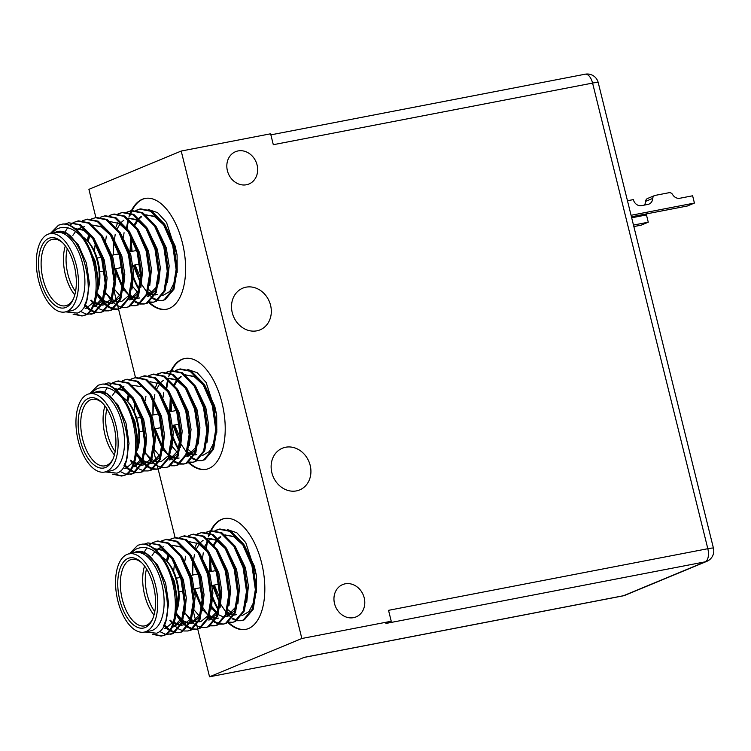 <?xml version="1.0" encoding="UTF-8"?>
<svg xmlns="http://www.w3.org/2000/svg" width="751" height="751" viewBox="0 0 751 751"><rect width="100%" height="100%" fill="white"/><g stroke="black" fill="none" stroke-linecap="round" stroke-linejoin="round"><path stroke-width="1.13" d="M82.91 236.903A33.861 17.029 79.1 0 1 85.886 239.306A33.861 17.029 79.1 0 1 97.921 288.769M97.761 289.999A31.983 16.09 -100.9 0 0 87.238 240.602L89.294 234.603M48.871 238.283A35.738 17.977 79.1 0 1 62.192 242.32A35.738 17.977 79.1 0 1 73.213 299.396A35.738 17.977 79.1 0 1 65.975 307.394A35.738 17.977 79.1 0 1 40.563 279.832A35.738 17.977 79.1 0 1 48.871 238.283M62.868 242.995A33.861 17.029 -100.9 0 0 52.608 239.287A33.861 17.029 -100.9 0 0 50.918 239.794A33.861 17.029 -100.9 0 0 42.647 277.466A33.861 17.029 -100.9 0 0 65.44 305.779A33.861 17.029 -100.9 0 0 67.13 305.272A33.861 17.029 -100.9 0 0 73.589 298.513M64.99 311.994L71.373 310.764A39.878 20.061 -100.9 0 0 73.354 310.163A39.878 20.061 -100.9 0 0 83.098 265.798A39.878 20.061 -100.9 0 0 56.259 232.444L49.866 233.683A39.878 20.061 -100.9 0 0 47.886 234.284A39.878 20.061 -100.9 0 0 38.141 278.649A39.878 20.061 -100.9 0 0 64.99 311.994A39.878 20.061 -100.9 0 0 66.97 311.402A39.878 20.061 -100.9 0 0 76.705 267.027A39.878 20.061 -100.9 0 0 49.866 233.683M53.903 232.904L55.001 232.444C80.883 220.015 101.92 304.878 77.315 313.092L65.656 311.872M49.941 233.88L58.512 225.178L62.662 224.051A47.031 23.656 79.1 0 1 81.85 237.175C73.129 227.731 64.614 225.103 56.306 229.271L51.368 233.392M62.662 224.051C74.152 222.615 88.393 239.682 94.025 260.85C100.963 284.751 96.701 311.092 85.314 315.101L82.009 315.993L73.072 314.134M82.563 315.871L74.358 314.021M81.85 237.175C100.268 260.888 100.681 310.06 84.196 315.317L82.009 315.993M64.849 224.108L68.623 222.784L79.475 224.859L92.448 237.992L101.789 259.358L105.178 283.183L101.92 303.047L93.068 313.599L86.853 314.284M135.8 210.411L140.681 208.872L151.533 210.956L164.507 224.089L173.847 245.446L177.236 269.271L173.979 289.144L165.126 299.696L161.831 300.588L157.804 300.597M162.385 300.466L158.311 300.259M157.71 300.109L153.288 298.072M152.622 297.64L150.181 295.706M149.947 295.49L147.759 293.265M147.018 292.421L141.61 284.366M140.446 282.123L134.382 265.075M139.573 209.088L150.416 211.172L163.399 224.296L172.739 245.661L176.128 269.487L172.871 289.36L164.018 299.912L161.831 300.588M157.203 300.475L152.829 298.691M149.073 295.922L147.374 294.27M131.613 237.645A47.031 23.656 -100.9 0 0 132.11 251.332M126.928 212.12L131.81 210.58L142.662 212.664L155.635 225.798L164.976 247.154L168.374 270.98L165.107 290.853L156.264 301.404L152.96 302.296L148.933 302.306M153.514 302.174L149.449 301.968M123.389 237.41L124.065 232.707M136.391 210.477L140.127 208.994M130.702 210.796L141.554 212.88L154.528 226.013L163.868 247.37L167.266 271.195L164 291.069L155.147 301.62L152.96 302.296M118.067 213.838L122.939 212.298L133.791 214.382L146.774 227.506L156.114 248.872L159.503 272.697L156.236 292.571L147.393 303.122L144.098 304.005L140.071 304.014M144.643 303.883L140.578 303.686M139.968 303.526L135.546 301.498M134.889 301.057L132.448 299.133M132.214 298.917L130.017 296.692M129.285 295.847L123.868 287.793M114.528 239.118L115.194 234.415M127.52 212.195L129.322 211.322M121.831 212.514L132.683 214.589L145.666 227.722L154.997 249.079L158.395 272.913L155.128 292.777L146.285 303.329L144.098 304.005M139.47 303.892L135.096 302.109M131.341 299.349L129.641 297.687M122.516 287.549L115.532 268.717M113.298 254.965L113.345 240.02M116.011 227.037L117.691 222.775M109.195 215.546L114.077 214.007L124.919 216.091L137.902 229.224L147.243 250.581L150.632 274.406L147.374 294.279L138.522 304.831L135.227 305.723L131.2 305.732M135.781 305.601L131.707 305.394M105.656 240.836L106.332 236.124M118.649 213.904L122.394 212.411M112.969 214.223L123.812 216.307L136.795 229.43L146.135 250.796L149.524 274.622L146.257 294.495L137.414 305.047L135.227 305.723M100.324 217.255L105.206 215.725L116.058 217.799L129.031 230.933L138.372 252.289L141.761 276.115L138.503 295.988L129.651 306.539L126.356 307.431L122.329 307.441M104.098 215.931L114.95 218.015L127.923 231.148L137.264 252.505L140.653 276.33L137.395 296.204L128.543 306.755L126.356 307.431M121.728 307.319L117.353 305.535M116.696 305.141L113.758 302.906M113.598 302.766L111.899 301.113M111.176 300.334L105.778 292.768M91.453 218.973L96.335 217.433L107.186 219.517L120.169 232.641L129.501 254.007L132.899 277.832L129.632 297.706L120.789 308.257L117.485 309.14L113.467 309.149M118.038 309.018L113.974 308.821M113.363 308.661L108.942 306.633M108.275 306.192L103.413 301.827M98.757 295.509L97.264 292.928M95.227 217.649L106.079 219.724L119.052 232.857L128.393 254.223L131.791 278.048L128.524 297.912L119.672 308.464L117.485 309.14M112.866 309.027L108.482 307.243M107.834 306.849L103.028 302.822M101.423 301.02L97.649 295.716M87.482 239.766L88.787 234.124M82.591 220.681L87.463 219.142L98.315 221.226L111.298 234.359L120.639 255.715L124.028 279.541L120.761 299.414L111.918 309.966L108.623 310.858L104.596 310.867M86.356 219.358L97.208 221.442L110.19 234.575L119.522 255.931L122.92 279.757L119.653 299.63L110.81 310.182L108.623 310.858M103.995 310.745L99.62 308.961M98.963 308.558L94.166 304.54M92.561 302.737L90.711 300.334M73.72 222.39L78.602 220.86L89.444 222.934L102.427 236.067L111.768 257.424L115.156 281.259L111.899 301.123L103.047 311.674L99.752 312.566L95.724 312.576M100.305 312.444L96.231 312.238M95.63 312.087L91.2 310.06M90.542 309.619L88.102 307.685M87.867 307.469L84.872 304.324M77.494 221.066L88.336 223.15L101.319 236.283L110.66 257.64L114.049 281.465L110.782 301.339L101.939 311.89L99.752 312.566M95.124 312.454L90.749 310.67M90.092 310.276L87.144 308.041M86.994 307.901L84.412 305.291M68.623 222.784L80.582 224.652L93.556 237.776L102.896 259.142L106.285 282.967L103.028 302.841L94.175 313.392L90.88 314.284M86.252 314.171L80.094 311.214M64.746 232.491L67.637 227.722M69.683 225.375L73.194 222.681M122.526 396.969A33.861 17.029 79.1 0 1 125.501 399.363A33.861 17.029 79.1 0 1 137.536 448.826M137.377 450.065A31.983 16.09 -100.9 0 0 126.844 400.659L125.501 399.363M88.487 398.34A35.738 17.977 79.1 0 1 101.807 402.376A35.738 17.977 79.1 0 1 112.819 459.452A35.738 17.977 79.1 0 1 105.591 467.46A35.738 17.977 79.1 0 1 80.179 439.898A35.738 17.977 79.1 0 1 88.487 398.34M102.483 403.062A33.861 17.029 -100.9 0 0 92.213 399.344A33.861 17.029 -100.9 0 0 90.533 399.851A33.861 17.029 -100.9 0 0 82.263 437.523A33.861 17.029 -100.9 0 0 105.056 465.836A33.861 17.029 -100.9 0 0 106.736 465.329A33.861 17.029 -100.9 0 0 113.194 458.57M104.596 472.06L110.979 470.821A39.878 20.061 -100.9 0 0 112.969 470.229A39.878 20.061 -100.9 0 0 122.704 425.855A39.878 20.061 -100.9 0 0 95.865 392.51L89.482 393.74A39.878 20.061 -100.9 0 0 87.492 394.341A39.878 20.061 -100.9 0 0 77.757 438.715A39.878 20.061 -100.9 0 0 104.596 472.06A39.878 20.061 -100.9 0 0 106.576 471.459A39.878 20.061 -100.9 0 0 116.321 427.084A39.878 20.061 -100.9 0 0 89.482 393.74M93.518 392.961L94.617 392.501C120.498 380.072 141.535 464.935 116.931 473.149L105.271 471.928M89.557 393.937L98.118 385.244L102.267 384.118A47.031 23.656 79.1 0 1 121.455 397.232C112.734 387.798 104.22 385.16 95.912 389.328L90.974 393.449M102.267 384.118C113.758 382.672 127.999 399.739 133.64 420.907C140.568 444.808 136.316 471.149 124.919 475.158L121.624 476.05L112.688 474.191M122.178 475.927L113.974 474.078M121.455 397.232C139.874 420.954 140.287 470.117 123.812 475.374L121.624 476.05M104.464 384.165L108.228 382.841L119.08 384.925L132.063 398.058L141.395 419.415L144.793 443.24L141.526 463.114L132.683 473.665L126.468 474.35M175.415 370.468L180.287 368.929L191.139 371.013L204.122 384.146L213.462 405.502L216.851 429.328L213.584 449.201L204.741 459.753L201.446 460.645L197.419 460.654M201.991 460.523L197.926 460.316M197.325 460.166L192.894 458.138M192.237 457.697L189.796 455.763M189.562 455.547L187.365 453.332M186.633 452.477L181.226 444.423M180.052 442.179L173.988 425.132M179.179 369.145L190.031 371.229L203.014 384.362L212.345 405.718L215.744 429.544L212.477 449.417L203.634 459.969L201.446 460.645M196.818 460.532L192.444 458.748M188.689 455.979L186.99 454.327M171.228 397.701A47.031 23.656 -100.9 0 0 171.726 411.398M166.544 372.186L171.425 370.647L182.268 372.731L195.251 385.854L204.591 407.22L207.98 431.046L204.723 450.919L195.87 461.471L192.575 462.353L188.548 462.363M193.129 462.231L189.055 462.034M163.005 397.467L163.68 392.764M175.997 370.543L179.742 369.051M170.317 370.863L181.16 372.937L194.143 386.07L203.483 407.427L206.872 431.262L203.605 451.126L194.762 461.677L192.575 462.353M157.672 373.895L162.554 372.355L173.406 374.439L186.379 387.572L195.72 408.929L199.109 432.754L195.851 452.628L186.999 463.179L183.704 464.071L179.677 464.08M184.258 463.949L180.193 463.743M179.583 463.592L175.161 461.555M174.495 461.123L172.054 459.19M171.819 458.974L169.632 456.749M168.891 455.904L163.483 447.849M154.133 399.185L154.809 394.472M167.135 372.252L168.928 371.379M161.446 372.571L172.298 374.655L185.272 387.779L194.612 409.145L198.001 432.97L194.744 452.844L185.891 463.395L183.704 464.071M179.076 463.958L174.701 462.175M170.946 459.405L169.247 457.753M162.132 447.605L155.147 428.774M152.904 415.031L152.96 400.086M155.617 387.094L157.306 382.832M148.801 375.603L153.683 374.073L164.535 376.148L177.518 389.281L186.849 410.637L190.247 434.463L186.98 454.336L178.137 464.888L174.833 465.78L170.815 465.789M175.387 465.658L171.322 465.451M145.262 400.893L145.938 396.19M158.264 373.96L162 372.477M152.575 374.28L163.427 376.364L176.401 389.497L185.741 410.853L189.139 434.679L185.873 454.552L177.02 465.104L174.833 465.78M139.939 377.321L144.812 375.782L155.664 377.866L168.646 390.989L177.987 412.355L181.376 436.181L178.109 456.054L169.266 466.606L165.971 467.488L161.944 467.498M143.704 375.998L154.556 378.072L167.539 391.205L176.87 412.571L180.268 436.397L177.001 456.261L168.158 466.812L165.971 467.488M161.343 467.375L156.968 465.592M156.311 465.198L153.364 462.963M153.213 462.832L151.514 461.17M150.782 460.391L145.394 452.834M131.068 379.03L135.95 377.49L146.792 379.574L159.775 392.707L169.116 414.064L172.505 437.889L169.247 457.763L160.395 468.314L157.1 469.206L153.073 469.215M157.654 469.084L153.579 468.877M152.979 468.727L148.548 466.69M147.891 466.258L143.028 461.884M138.372 455.566L136.879 452.984M134.842 377.706L145.685 379.79L158.668 392.923L168.008 414.28L171.397 438.105L168.13 457.979L159.287 468.53L157.1 469.206M152.472 469.093L148.097 467.31M147.44 466.906L142.643 462.888M141.038 461.086L137.264 455.782M127.097 399.823L128.402 394.181M122.197 380.738L127.079 379.208L137.931 381.283L150.904 394.416L160.245 415.772L163.634 439.607L160.376 459.471L151.524 470.023L148.229 470.915L144.201 470.924M125.971 379.415L136.823 381.499L149.796 394.632L159.137 415.988L162.526 439.814L159.268 459.687L150.416 470.239L148.229 470.915M143.601 470.802L139.226 469.018M138.569 468.624L133.772 464.597M132.167 462.794L130.317 460.391M113.326 382.456L118.207 380.917L129.059 383.001L142.042 396.124L151.373 417.49L154.772 441.316L151.505 461.189L142.662 471.741L139.357 472.632L135.34 472.632M139.911 472.51L135.847 472.304M135.236 472.144L130.815 470.117M130.148 469.675L127.717 467.751M127.473 467.535L124.488 464.381M117.1 381.132L127.952 383.207L140.925 396.34L150.266 417.706L153.664 441.532L150.397 461.396L141.545 471.947L139.357 472.623M134.739 472.51L130.355 470.727M129.707 470.333L126.759 468.098M126.609 467.967L124.028 465.348M108.228 382.841L120.188 384.709L133.171 397.842L142.512 419.199L145.901 443.024L142.634 462.898L133.791 473.449L130.496 474.341M125.868 474.228L119.7 471.271M104.361 392.548L107.243 387.788M109.299 385.432L112.81 382.738M162.141 557.026A33.861 17.029 79.1 0 1 165.107 559.42A33.861 17.029 79.1 0 1 177.142 608.883M176.992 610.122A31.983 16.09 -100.9 0 0 166.459 560.725L165.107 559.42M128.092 558.397A35.738 17.977 79.1 0 1 141.413 562.443A35.738 17.977 79.1 0 1 152.434 619.519A35.738 17.977 79.1 0 1 145.206 627.517A35.738 17.977 79.1 0 1 119.784 599.955A35.738 17.977 79.1 0 1 128.092 558.397M142.089 563.119A33.861 17.029 -100.9 0 0 131.829 559.401A33.861 17.029 -100.9 0 0 130.139 559.908A33.861 17.029 -100.9 0 0 121.878 597.589A33.861 17.029 -100.9 0 0 144.661 625.902A33.861 17.029 -100.9 0 0 146.351 625.395A33.861 17.029 -100.9 0 0 152.81 618.627M144.211 632.117L150.594 630.887A39.878 20.061 -100.9 0 0 152.575 630.286A39.878 20.061 -100.9 0 0 162.319 585.911A39.878 20.061 -100.9 0 0 135.48 552.567L129.088 553.797A39.878 20.061 -100.9 0 0 127.107 554.398A39.878 20.061 -100.9 0 0 117.363 598.772A39.878 20.061 -100.9 0 0 144.211 632.117A39.878 20.061 -100.9 0 0 146.192 631.516A39.878 20.061 -100.9 0 0 155.936 587.151A39.878 20.061 -100.9 0 0 129.088 553.797M133.134 553.018L134.222 552.558C160.104 540.129 181.141 624.992 156.537 633.215L144.877 631.985M129.163 554.003L137.733 545.301L141.883 544.175A47.031 23.656 79.1 0 1 161.071 557.289C152.35 547.855 143.835 545.226 135.527 549.394L130.59 553.515M141.883 544.175C153.373 542.738 167.614 559.805 173.246 580.974C180.184 604.865 175.922 631.206 164.535 635.224L161.23 636.116L152.303 634.257M161.784 635.994L153.589 634.144M161.071 557.289C179.489 581.011 179.902 630.173 163.427 635.44L161.23 636.116M144.07 544.222L147.844 542.898L158.696 544.982L171.669 558.115L181.01 579.472L184.399 603.297L181.141 623.17L172.289 633.722L166.074 634.407M215.021 530.525L219.902 528.995L230.754 531.07L243.728 544.203L253.068 565.569L256.457 589.394L253.2 609.268L244.347 619.819L241.052 620.702L237.025 620.711M241.606 620.579L237.541 620.382M236.931 620.223L232.51 618.195M231.843 617.754L229.402 615.829M229.168 615.613L226.98 613.389M226.248 612.544L220.832 604.489M219.667 602.246L213.603 585.198M218.794 529.211L229.646 531.286L242.62 544.419L251.96 565.775L255.349 589.61L252.092 609.474L243.24 620.026L241.052 620.702M236.424 620.589L232.05 618.805M228.295 616.036L226.595 614.384M210.834 557.758A47.031 23.656 -100.9 0 0 211.331 571.455M206.149 532.243L211.031 530.704L221.883 532.788L234.866 545.921L244.197 567.277L247.595 591.103L244.328 610.976L235.485 621.528L232.181 622.419L228.163 622.429M232.735 622.297L228.67 622.091M202.61 557.533L203.286 552.82M215.612 530.6L219.348 529.108M209.923 530.919L220.775 533.003L233.749 546.127L243.089 567.493L246.488 591.319L243.221 611.192L234.368 621.744L232.181 622.419M197.288 533.952L202.169 532.421L213.012 534.496L225.995 547.629L235.335 568.986L238.724 592.811L235.457 612.685L226.614 623.236L223.319 624.128L219.292 624.137M223.864 624.006L219.799 623.799M219.198 623.649L214.767 621.621M214.11 621.18L211.669 619.246M211.435 619.031L209.247 616.815M208.506 615.961L203.099 607.906M193.749 559.242L194.415 554.538M206.741 532.309L208.543 531.436M201.052 532.628L211.904 534.712L224.887 547.845L234.218 569.202L237.616 593.027L234.35 612.9L225.507 623.452L223.319 624.128M218.691 624.015L214.317 622.232M210.562 619.462L208.862 617.81M201.737 607.672L194.753 588.831M192.519 575.088L192.566 560.143M195.232 547.15L196.912 542.898M188.417 535.67L193.298 534.13L204.141 536.214L217.123 549.338L226.464 570.704L229.853 594.529L226.595 614.402L217.743 624.954L214.448 625.836L210.421 625.846M215.002 625.714L210.928 625.517M184.877 560.95L185.553 556.247M197.87 534.027L201.615 532.534M192.19 534.346L203.033 536.421L216.016 549.554L225.356 570.91L228.745 594.745L225.478 614.609L216.635 625.161L214.448 625.836M179.545 537.378L184.427 535.838L195.279 537.923L208.252 551.056L217.593 572.412L220.982 596.238L217.724 616.111L208.872 626.663L205.577 627.554L201.55 627.564M183.319 536.054L194.171 538.138L207.145 551.262L216.485 572.628L219.874 596.454L216.617 616.327L207.764 626.878L205.577 627.554M200.949 627.442L196.574 625.658M195.927 625.254L192.979 623.02M192.819 622.889L191.12 621.237M190.397 620.448L184.999 612.891M170.674 539.087L175.556 537.556L186.408 539.631L199.391 552.764L208.722 574.121L212.12 597.956L208.853 617.82L200.01 628.371L196.706 629.263L192.688 629.272M197.26 629.141L193.195 628.934M192.585 628.784L188.163 626.756M187.497 626.315L182.634 621.95M177.978 615.623L176.485 613.041M174.448 537.763L185.3 539.847L198.273 552.98L207.614 574.337L211.012 598.162L207.745 618.035L198.893 628.587L196.706 629.263M192.087 629.15L187.703 627.367M187.055 626.972L182.249 622.945M180.644 621.143L176.87 615.839M166.703 559.88L168.008 554.238M161.812 540.804L166.694 539.265L177.536 541.349L190.519 554.473L199.86 575.839L203.249 599.664L199.982 619.537L191.139 630.089L187.844 630.971L183.817 630.981M165.577 539.481L176.429 541.555L189.412 554.689L198.743 576.055L202.141 599.88L198.874 619.744L190.031 630.296L187.844 630.971M183.216 630.859L178.841 629.075M178.184 628.681L173.387 624.654M171.782 622.851L169.933 620.457M152.941 542.513L157.823 540.973L168.665 543.057L181.648 556.191L190.989 577.547L194.378 601.373L191.12 621.246L182.268 631.798L178.973 632.689L174.945 632.699M179.527 632.567L175.452 632.361M174.852 632.211L170.421 630.173M169.764 629.742L167.323 627.808M167.088 627.592L164.094 624.438M156.715 541.189L167.557 543.273L180.54 556.407L189.881 577.763L193.27 601.589L190.012 621.462L181.16 632.013L178.973 632.689M174.345 632.577L169.97 630.793M169.313 630.389L166.365 628.155M166.215 628.024L163.634 625.414M147.844 542.898L159.803 544.766L172.777 557.899L182.118 579.256L185.516 603.091L182.249 622.955L173.397 633.506L170.101 634.398M165.473 634.285L159.315 631.328M143.967 552.605L146.858 547.845M148.905 545.489L152.415 542.795M188.285 462.522A56.438 28.388 -100.9 0 0 206.074 469.328A56.438 28.388 -100.9 0 0 208.881 468.483A56.438 28.388 -100.9 0 0 222.662 405.69A56.438 28.388 -100.9 0 0 184.68 358.509A56.438 28.388 -100.9 0 0 181.873 359.353A56.438 28.388 -100.9 0 0 171.059 370.712M184.999 358.452A56.438 28.388 -100.9 0 0 182.512 359.231A56.438 28.388 -100.9 0 0 171.688 370.6M227.9 622.588A56.438 28.388 -100.9 0 0 245.68 629.394A56.438 28.388 -100.9 0 0 248.487 628.549A56.438 28.388 -100.9 0 0 262.268 565.756A56.438 28.388 -100.9 0 0 224.296 518.565A56.438 28.388 -100.9 0 0 221.479 519.41A56.438 28.388 -100.9 0 0 210.665 530.779M224.615 518.509A56.438 28.388 -100.9 0 0 222.118 519.288A56.438 28.388 -100.9 0 0 211.303 530.657M270.576 305.31A22.577 19.404 -112.5 0 1 260.062 329.858A22.577 19.404 -112.5 0 1 232.256 312.707A22.577 19.404 -112.5 0 1 242.761 288.159A22.577 19.404 -112.5 0 1 270.576 305.31M310.182 465.376A22.577 19.404 -112.5 0 1 299.677 489.924A22.577 19.404 -112.5 0 1 271.871 472.764A22.577 19.404 -112.5 0 1 282.376 448.216A22.577 19.404 -112.5 0 1 310.182 465.376M257.086 164.985A17.498 15.039 -112.5 0 1 248.947 184.004A17.498 15.039 -112.5 0 1 227.393 170.712A17.498 15.039 -112.5 0 1 235.532 151.693A17.498 15.039 -112.5 0 1 257.086 164.985M364.216 597.871A17.498 15.039 -112.5 0 1 356.077 616.9A17.498 15.039 -112.5 0 1 334.524 603.607A17.498 15.039 -112.5 0 1 342.663 584.578A17.498 15.039 -112.5 0 1 364.216 597.871M148.679 302.465A56.438 28.388 -100.9 0 0 166.459 309.271A56.438 28.388 -100.9 0 0 169.266 308.426A56.438 28.388 -100.9 0 0 183.047 245.633A56.438 28.388 -100.9 0 0 145.065 198.442A56.438 28.388 -100.9 0 0 142.258 199.297A56.438 28.388 -100.9 0 0 131.444 210.655A56.438 28.388 -100.9 0 0 130.43 212.88M145.394 198.386A56.438 28.388 -100.9 0 0 142.897 199.175A56.438 28.388 -100.9 0 0 132.082 210.533M95.884 217.518L88.909 189.336L181.207 151.045L270.613 133.791L273.308 144.699L592.586 83.079A11.284 5.679 -100.9 0 0 585.123 74.208L270.876 134.861M303.986 657.444L622.973 595.881A11.284 5.679 -100.9 0 0 623.537 595.712L304.258 657.332L298.936 659.538L209.538 676.792L301.846 638.5L181.207 151.045M301.846 638.5L391.243 621.246L385.92 623.452L705.198 561.832A11.284 5.679 -100.9 0 0 707.817 548.709L592.586 83.079A11.284 1.004 -13.9 0 1 598.218 82.572A11.284 11.284 0 0 0 585.123 74.208M209.538 676.792L197.729 629.066M197.72 629.019L196.931 625.855M196.555 624.325L195.889 621.621M195.729 620.974L193.58 612.3M175.105 537.641L158.114 469.009M158.104 468.962L157.325 465.798M156.94 464.259L156.274 461.565M156.114 460.917L153.964 452.233M135.49 377.584L118.508 308.952M118.498 308.896L117.71 305.741M117.334 304.202L116.668 301.508M116.508 300.86L114.359 292.177M391.243 621.246L388.539 610.328L707.817 548.709A11.284 1.004 -13.9 0 1 713.45 548.202L598.218 82.572M74.8 294.899A33.861 17.029 79.1 0 1 65.337 245.896M67.28 248.731A31.983 16.09 -100.9 0 0 75.551 291.548M175.255 280.658L169.735 291.482L162.685 295.584M152.941 293.04L148.867 289.726M141.254 279.475L135.133 264.934M74.931 228.492L83.708 230.35L92.936 238.762M104.305 294.354L103.347 297.18L94.025 306.755L95.133 306.549L102.962 300.09M72.866 235.373L75.541 231.543M76.921 230.144L78.939 228.595M79.456 228.285L82.694 226.99M111.833 298.382L104.004 304.831L101.967 305.178M100.953 305.206L94.72 303.066M93.068 301.864L91.106 300.081M92.673 225.065L101.451 226.933L110.679 235.335M122.047 290.928L121.08 293.754L111.768 303.338L110.838 303.46M109.824 303.488L103.582 301.348M102.746 300.775L96.87 294.674M129.566 294.955L121.746 301.414L119.709 301.752M118.696 301.78L116.583 301.489M115.973 301.32L112.453 299.64M111.617 299.067L105.628 292.815M94.438 251.247L95.283 242.836M110.406 221.648L119.184 223.507L128.412 231.918M139.78 287.502L138.822 290.327L129.501 299.912L130.608 299.696L138.437 293.247M138.372 298.203L137.442 298.325M136.429 298.354L134.316 298.063M133.706 297.894L130.195 296.213M129.35 295.641L123.474 289.539M122.46 288.074L114.462 268.924M128.149 218.222L136.926 220.081L146.154 228.492M157.522 284.075L156.555 286.901L147.243 296.485L148.351 296.269L156.17 289.82M156.114 294.777L155.185 294.908M151.449 294.467L147.928 292.796M130.036 251.735L130.758 235.983M134.41 224.399L137.095 220.184M139.001 218.166L141.019 216.617M145.882 214.795L154.659 216.663L163.887 225.065M164.995 224.849L175.077 245.915L177.086 254.908L177.189 272.35M175.18 281.081L174.748 282.263M59.16 231.608L67.083 233.561L78.292 244.779L86.393 263.038L89.397 283.399L86.712 300.381L85.21 303.535M85.182 240.254L95.255 261.32L98.221 279.644L96.55 295.847M94.091 301.808L86.271 308.257L85.163 308.473M74.34 228.595L84.816 230.144L88.627 232.772M94.044 238.546L104.126 259.611L107.093 277.936L105.412 294.139M77.372 230.557L79.54 228.726M80.047 228.379L82.788 227.065M83.802 226.774L84.319 226.661M102.915 236.837L112.997 257.903L115.954 276.218L114.283 292.421M103.45 304.925L102.061 304.99M101.094 304.915L94.983 302.277M92.082 225.169L102.558 226.718L106.36 229.355M111.786 235.119L121.869 256.185L124.826 274.509L123.155 290.712M120.695 296.673L112.875 303.122L111.768 303.338M112.321 303.207L110.932 303.273M109.965 303.197L103.854 300.56M103.018 299.921L97.179 293.322M88.102 241.484L90.007 235.326M120.658 233.411L130.73 254.476L133.697 272.801L132.026 289.004M129.519 231.702L139.602 252.768L142.568 271.083L140.888 287.286M120.094 295.941L114.696 289.567M138.391 229.984L148.473 251.05L151.43 269.374L149.759 285.577M139.479 297.987L137.536 298.138M136.569 298.063L134.814 297.678M134.204 297.471L130.458 295.425M122.638 286.384L115.57 268.708M113.401 254.946L113.852 241.015M117.297 228.604L120.01 223.986M121.709 222.005L123.877 220.165M128.665 218.109L138.034 219.874L141.836 222.503M147.262 228.276L157.344 249.341L160.301 267.666L158.63 283.869M137.837 292.514L132.655 286.478M123.004 237.485L123.098 236.94M156.124 226.567L166.206 247.633L169.172 265.948L167.501 282.151M157.222 294.561L155.279 294.721M154.312 294.636L152.556 294.251M151.937 294.045L148.2 292.008M140.371 282.958L133.312 265.281M131.143 251.519L131.585 237.588M135.03 225.187L137.743 220.559M139.451 218.579L141.62 216.739M145.29 214.899L155.767 216.448L159.578 219.085M148.144 209.454L157.569 212.627L166.525 222.437L177.086 254.908M114.405 454.956A33.861 17.029 79.1 0 1 104.952 405.962M106.895 408.788A31.983 16.09 -100.9 0 0 115.156 451.604M214.87 440.715L209.341 451.539L202.291 455.65M192.547 453.097L188.482 449.783M180.869 439.542L174.739 424.991M114.546 388.549L123.324 390.417L132.551 398.819M143.92 454.411L142.953 457.237L133.64 466.822L134.748 466.606L142.568 460.156M112.472 395.43L115.156 391.609M116.527 390.201L118.555 388.661M119.062 388.342L122.3 387.047M151.439 458.439L143.619 464.897L141.582 465.235M140.568 465.263L134.326 463.123M132.683 461.931L130.712 460.147M161.653 450.985L160.695 453.811L151.373 463.395L150.453 463.527M149.43 463.555L143.197 461.414M142.352 460.832L136.475 454.73M126.863 400.677L128.9 394.66M169.182 455.022L161.352 461.471L159.315 461.809M158.301 461.837L156.189 461.546M155.579 461.377L152.068 459.696M151.223 459.124L145.234 452.872M134.044 411.304L134.898 402.893M150.022 381.705L158.799 383.564L168.027 391.975M179.395 447.568L178.428 450.384L169.116 459.969L170.224 459.762L178.043 453.304M177.987 458.26L177.058 458.392M176.044 458.42L173.932 458.119M173.321 457.95L169.801 456.279M168.966 455.697L163.08 449.596M162.066 448.131L154.077 428.981M167.755 378.279L176.532 380.147L185.76 388.549M197.128 444.141L196.171 446.967L186.849 456.552L187.966 456.336L195.786 449.887M195.72 454.834L194.791 454.965M191.054 454.533L187.543 452.853M169.642 411.792L170.374 396.049M174.016 384.465L176.71 380.241M178.607 378.222L180.634 376.673M185.497 374.862L194.274 376.72L203.502 385.122M204.61 384.916L214.692 405.981L216.692 414.974L216.795 432.407M214.795 441.147L214.354 442.32M98.766 391.675L106.689 393.627L117.907 404.836L125.999 423.095L129.012 443.465L126.328 460.447L124.826 463.592M124.788 400.321L134.87 421.386L137.827 439.701L136.156 455.904M133.706 461.865L125.877 468.314L124.769 468.53M113.955 388.652L124.431 390.201L128.233 392.839M133.659 398.603L143.741 419.668L146.698 437.993L145.027 454.195M116.978 390.623L119.146 388.783M119.662 388.445L122.404 387.131M123.408 386.84L123.934 386.727M142.53 396.894L152.613 417.96L155.57 436.284L153.899 452.487M143.056 464.982L141.676 465.047M140.709 464.972L134.598 462.334M131.688 385.225L142.164 386.774L145.976 389.412M151.392 395.186L161.474 416.251L164.441 434.566L162.76 450.769M160.31 456.73L152.491 463.179L151.373 463.395M151.927 463.273L150.547 463.339M149.58 463.264L143.46 460.626M142.624 459.978L136.795 453.388M127.708 401.541L129.613 395.383M160.263 393.468L170.346 414.533L173.303 432.858L171.632 449.06M169.135 391.759L179.217 412.825L182.174 431.149L180.503 447.352M159.71 455.998L154.312 449.633M178.006 390.051L188.088 411.116L191.045 429.431L189.374 445.634M179.095 458.044L177.152 458.204M176.185 458.129L174.429 457.735M173.81 457.528L170.073 455.491M162.244 446.441L155.185 428.765M153.016 415.003L153.457 401.072M156.903 388.671L159.616 384.043M161.324 382.062L163.493 380.222M168.271 378.166L177.64 379.931L181.451 382.569M186.868 388.333L196.95 409.398L199.916 427.723L198.236 443.925M177.443 452.581L172.27 446.535M195.739 386.624L205.821 407.69L208.778 426.014L207.107 442.217M196.828 454.618L194.885 454.777M193.918 454.702L192.162 454.317M191.552 454.111L187.806 452.064M179.987 443.015L172.918 425.338M170.749 411.586L171.2 397.645M174.645 385.244L177.358 380.626M179.057 378.635L181.235 376.805M184.906 374.956L195.382 376.504L199.184 379.142M187.759 369.511L197.184 372.684L206.14 382.503L216.692 414.974M154.021 615.022A33.861 17.029 79.1 0 1 144.558 566.019M146.501 568.854A31.983 16.09 -100.9 0 0 154.772 611.671M254.476 600.772L248.956 611.605L241.906 615.707M232.162 613.154L228.088 609.84M220.475 599.598L214.354 585.048M154.162 548.615L162.929 550.474L172.157 558.885M183.526 614.468L182.568 617.294L173.246 626.878L174.363 626.663L182.183 620.213M152.087 555.496L154.762 551.666M156.142 550.267L158.161 548.718M158.677 548.408L161.916 547.113M191.054 618.505L183.225 624.954L181.188 625.292M180.174 625.32L173.941 623.18M172.289 621.988L170.327 620.204M171.895 545.188L180.672 547.047L189.9 555.458M201.268 611.051L200.301 613.867L190.989 623.452L190.059 623.583M189.045 623.612L182.803 621.471M181.967 620.899L176.091 614.797M166.478 560.744L168.515 554.726M208.787 615.078L200.968 621.528L198.931 621.875M197.917 621.903L195.804 621.603M195.194 621.434L191.674 619.763M190.838 619.181L184.849 612.929M173.659 571.37L174.504 562.95M189.637 541.762L198.405 543.63L207.633 552.032M219.001 607.625L218.043 610.45L208.722 620.035L209.839 619.819L217.659 613.37M217.593 618.317L216.663 618.448M215.65 618.477L213.537 618.186M212.927 618.017L209.416 616.336M208.571 615.764L202.695 609.662M201.681 608.188L193.683 589.037M207.37 538.345L216.147 540.204L225.375 548.615M236.743 604.198L235.776 607.024L226.464 616.609L225.535 616.74M222.409 616.468L218.278 614.628M216.635 613.426L211.566 607.944M204.76 546.23L207.924 541.452M209.351 539.997L211.378 538.448M235.335 614.9L234.406 615.022M230.67 614.59L227.149 612.91M209.257 571.858L209.98 556.106M213.631 544.522L216.326 540.307M218.222 538.279L220.24 536.73M225.112 534.919L233.88 536.777L243.108 545.188M244.216 544.973L254.298 566.038L256.307 575.031L256.41 592.464M254.401 601.204L253.969 602.386M138.381 551.732L146.304 553.684L157.513 564.902L165.614 583.152L168.618 603.522L165.933 620.504L164.431 623.659M164.403 560.377L174.485 581.443L177.443 599.767L175.772 615.97M173.312 621.922L165.492 628.38L164.385 628.587M153.561 548.709L164.037 550.258L167.849 552.896M173.265 558.669L183.347 579.734L186.314 598.049L184.633 614.252M156.593 550.68L158.761 548.84M159.268 548.502L162.009 547.188M163.023 546.897L163.54 546.784M182.136 556.951L192.218 578.017L195.176 596.341L193.505 612.544M182.671 625.039L181.282 625.104M180.315 625.029L174.204 622.391M171.303 545.282L181.78 546.841L185.581 549.469M191.007 555.242L201.09 576.308L204.047 594.632L202.376 610.835M199.916 616.787L192.096 623.246L190.989 623.452M191.543 623.33L190.153 623.396M189.186 623.321L183.075 620.683M182.24 620.035L176.401 613.445M167.323 561.598L169.228 555.449M199.879 553.534L209.961 574.599L212.918 592.914L211.247 609.117M208.74 551.816L218.823 572.882L221.789 591.206L220.109 607.409M199.315 616.064L193.918 609.69M217.612 550.107L227.694 571.173L230.651 589.497L228.98 605.7M218.701 618.101L216.757 618.261M215.79 618.186L214.044 617.801M213.425 617.594L209.679 615.548M201.859 606.498L194.791 588.822M192.622 575.069L193.073 561.128M196.518 548.728L199.231 544.109M200.93 542.119L203.108 540.288M207.886 538.223L217.255 539.988L221.057 542.626M226.483 548.399L236.565 569.465L239.522 587.78L237.851 603.982M235.392 609.943L227.572 616.393L226.464 616.609M217.058 612.638L211.876 606.601M202.226 557.608L202.319 557.054M235.354 546.681L245.436 567.747L248.393 586.071L246.722 602.274M236.443 614.684L234.5 614.834M233.533 614.759L231.777 614.374M231.158 614.168L227.422 612.121M219.592 603.081L212.533 585.404M210.364 571.642L210.806 557.711M214.251 545.301L216.964 540.682M218.672 538.702L220.841 536.862M224.511 535.012L234.988 536.571L238.799 539.199M227.365 529.568L236.79 532.741L245.746 542.56L256.307 575.031M171.04 370.741A56.438 28.388 -100.9 0 0 170.045 372.947M169.82 373.482A56.438 28.388 -100.9 0 0 168.646 376.749M167.698 380.034A56.438 28.388 -100.9 0 0 167.473 380.992M167.313 381.668A56.438 28.388 -100.9 0 0 166.262 387.582M173.256 438.978A56.438 28.388 -100.9 0 0 178.597 449.962M171.66 370.665A56.438 28.388 -100.9 0 0 170.552 373.125M170.327 373.688A56.438 28.388 -100.9 0 0 169.735 375.275M168.806 378.185A56.438 28.388 -100.9 0 0 168.599 378.945M168.346 379.893A56.438 28.388 -100.9 0 0 166.788 388.295M173.331 437.411A56.438 28.388 -100.9 0 0 178.869 449.211M188.961 462.428A56.438 28.388 -100.9 0 0 206.394 469.262M210.655 530.797A56.438 28.388 -100.9 0 0 209.651 533.003M209.435 533.539A56.438 28.388 -100.9 0 0 208.252 536.815M207.314 540.1A56.438 28.388 -100.9 0 0 207.079 541.049M206.919 541.724A56.438 28.388 -100.9 0 0 205.868 547.648M212.871 599.045A56.438 28.388 -100.9 0 0 218.203 610.028M211.266 530.732A56.438 28.388 -100.9 0 0 210.167 533.182M209.942 533.745A56.438 28.388 -100.9 0 0 209.351 535.341M208.421 538.242A56.438 28.388 -100.9 0 0 208.205 539.002M207.961 539.95A56.438 28.388 -100.9 0 0 206.403 548.361M212.937 597.477A56.438 28.388 -100.9 0 0 218.475 609.268M228.567 622.495A56.438 28.388 -100.9 0 0 245.999 629.329M130.214 213.415A56.438 28.388 -100.9 0 0 129.031 216.692M128.092 219.977A56.438 28.388 -100.9 0 0 127.858 220.925M127.698 221.611A56.438 28.388 -100.9 0 0 126.647 227.525M133.65 278.921A56.438 28.388 -100.9 0 0 138.982 289.905M132.045 210.609A56.438 28.388 -100.9 0 0 130.946 213.059M130.721 213.631A56.438 28.388 -100.9 0 0 130.12 215.218M129.2 218.119A56.438 28.388 -100.9 0 0 128.984 218.888M128.731 219.836A56.438 28.388 -100.9 0 0 127.182 228.238M133.716 277.354A56.438 28.388 -100.9 0 0 139.254 289.154M149.346 302.371A56.438 28.388 -100.9 0 0 166.778 309.205M631.591 217.424A7.529 6.468 -112.5 0 0 633.694 217.405L646.461 214.936L648.263 222.212L633.478 225.065M648.263 222.212L641.166 225.159L633.853 226.567M631.065 215.293L694.422 203.061L692.619 195.786L679.843 198.255A7.529 6.468 -112.5 0 1 672.624 194.565A3.764 3.239 67.5 0 0 669.019 192.716L655.144 195.401A3.764 3.239 67.5 0 0 654.609 195.56A3.764 3.239 67.5 0 0 652.741 198.405A7.529 6.468 -112.5 0 1 649.005 204.094A7.529 6.468 -112.5 0 1 647.916 204.413L641.532 205.652A7.529 6.468 -112.5 0 1 633.346 199.606L627.46 200.742M694.422 203.061L687.315 206.009L631.431 216.795M644.33 205.107A7.529 6.468 67.5 0 0 645.635 201.352A3.764 3.239 -112.5 0 1 647.503 198.508L654.609 195.56M622.973 595.881A11.284 11.284 0 0 0 625.161 595.224A11.284 9.707 -112.5 0 1 623.537 595.712L705.198 561.832A11.284 9.707 -112.5 0 0 706.822 561.344A11.284 11.284 0 0 0 713.45 548.202M652.741 198.405L645.635 201.352M87.238 240.602L85.886 239.306M136.673 250.459L129.914 251.763M118.93 253.876L112.171 255.18M101.197 257.302L97.067 258.1M70.444 235.842L69.655 235.992M176.278 410.515L169.519 411.82M158.545 413.942L151.786 415.247M140.803 417.359L136.682 418.157M110.059 395.899L109.27 396.049M215.894 570.572L209.135 571.877M198.151 573.999L191.392 575.304M180.418 577.425L176.288 578.223M149.674 555.956L148.876 556.115M625.161 595.224L706.822 561.344M139.705 264.052L133.021 265.338M121.972 267.469L114.208 268.971M104.229 270.895L99.705 271.768M179.32 424.108L172.636 425.395M161.578 427.535L153.824 429.028M143.845 430.952L139.32 431.825M218.926 584.165L212.242 585.461M201.193 587.592L193.429 589.084M183.451 591.018L178.926 591.891"/></g></svg>
